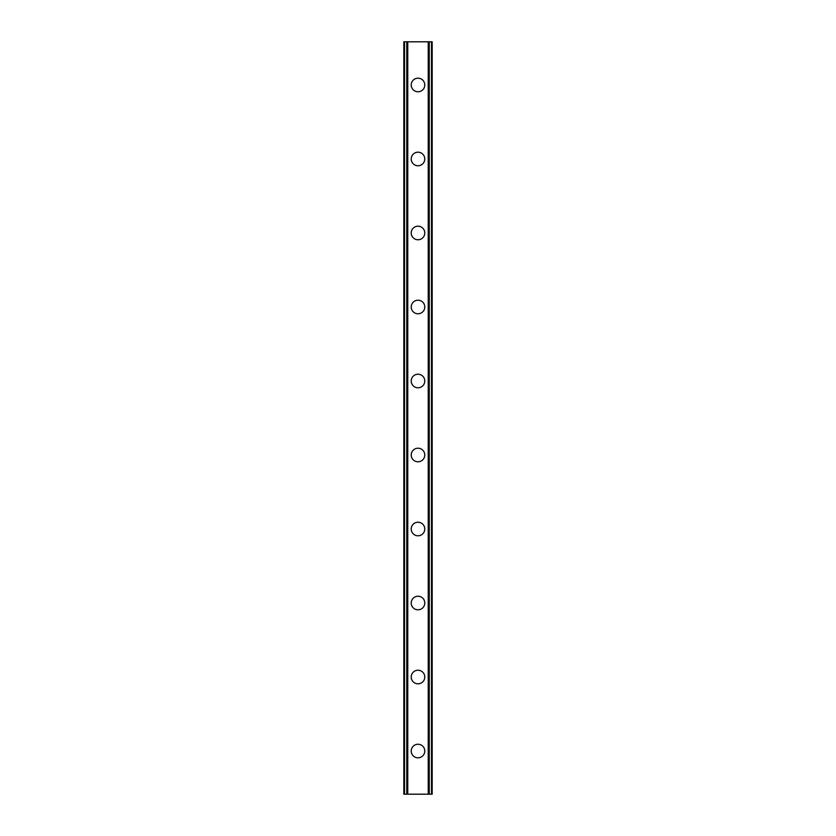 <?xml version="1.0" encoding="UTF-8"?>
<svg xmlns="http://www.w3.org/2000/svg" width="836" height="836" viewBox="0 0 836 836"><rect width="100%" height="100%" fill="white"/><g stroke="black" fill="none" stroke-linecap="round" stroke-linejoin="round"><path stroke-width="1.25" d="M411.218 751.031A6.782 6.782 0 0 1 418 744.249A6.782 6.782 0 0 1 424.782 751.031A6.782 6.782 0 0 1 418 757.813A6.782 6.782 0 0 1 411.218 751.031M411.218 677.024A6.782 6.782 0 0 1 418 670.242A6.782 6.782 0 0 1 424.782 677.024A6.782 6.782 0 0 1 418 683.806A6.782 6.782 0 0 1 411.218 677.024M411.218 603.017A6.782 6.782 0 0 1 418 596.235A6.782 6.782 0 0 1 424.782 603.017A6.782 6.782 0 0 1 418 609.799A6.782 6.782 0 0 1 411.218 603.017M411.218 529.01A6.782 6.782 0 0 1 418 522.228A6.782 6.782 0 0 1 424.782 529.01A6.782 6.782 0 0 1 418 535.792A6.782 6.782 0 0 1 411.218 529.01M411.218 455.003A6.782 6.782 0 0 1 418 448.221A6.782 6.782 0 0 1 424.782 455.003A6.782 6.782 0 0 1 418 461.785A6.782 6.782 0 0 1 411.218 455.003M411.218 380.997A6.782 6.782 0 0 1 418 374.214A6.782 6.782 0 0 1 424.782 380.997A6.782 6.782 0 0 1 418 387.779A6.782 6.782 0 0 1 411.218 380.997M411.218 306.99A6.782 6.782 0 0 1 418 300.208A6.782 6.782 0 0 1 424.782 306.99A6.782 6.782 0 0 1 418 313.772A6.782 6.782 0 0 1 411.218 306.99M411.218 232.983A6.782 6.782 0 0 1 418 226.201A6.782 6.782 0 0 1 424.782 232.983A6.782 6.782 0 0 1 418 239.765A6.782 6.782 0 0 1 411.218 232.983M411.218 158.976A6.782 6.782 0 0 1 418 152.194A6.782 6.782 0 0 1 424.782 158.976A6.782 6.782 0 0 1 418 165.758A6.782 6.782 0 0 1 411.218 158.976M411.218 84.969A6.782 6.782 0 0 1 418 78.187A6.782 6.782 0 0 1 424.782 84.969A6.782 6.782 0 0 1 418 91.751A6.782 6.782 0 0 1 411.218 84.969M432.003 41.8L403.819 41.8L403.819 794.2L432.181 794.2L432.181 41.8L432.003 794.2M404.196 41.8L404.196 794.2M404.499 41.8L404.499 794.2M406.756 41.8L406.756 794.2M406.839 41.8L406.839 794.2M407.759 41.8L407.759 794.2M428.241 41.8L428.241 794.2M429.161 41.8L429.161 794.2M429.244 41.8L429.244 794.2M431.501 41.8L431.501 794.2M431.804 41.8L431.804 794.2M403.997 41.8L403.997 794.2"/></g></svg>
